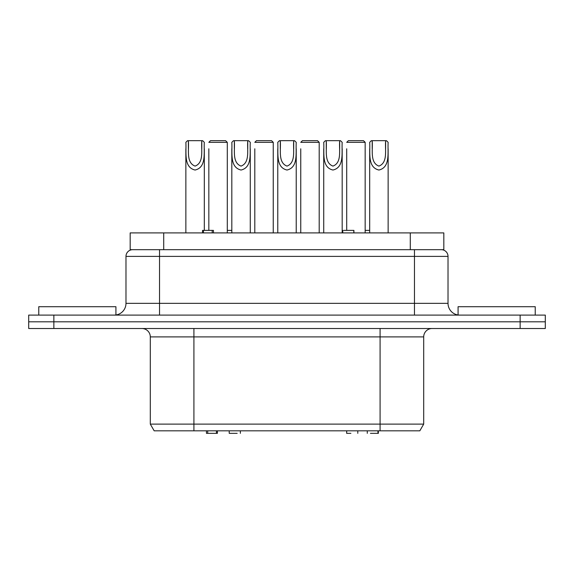 <?xml version="1.0" encoding="UTF-8"?>
<svg xmlns="http://www.w3.org/2000/svg" width="574" height="574" viewBox="0 0 574 574"><rect width="100%" height="100%" fill="white"/><g stroke="black" fill="none" stroke-linecap="round" stroke-linejoin="round"><path stroke-width="0.86" d="M216.441 430.823L216.441 433.341L217.403 433.341L217.403 430.823M370.452 433.341L378.359 433.341L378.359 430.823M377.95 430.823L377.95 433.341M206.461 430.823L206.461 433.341L216.441 433.341M207.709 430.823L207.709 433.341M346.66 430.823L346.66 433.341L346.761 430.823M350.893 433.341L346.761 433.341M237.17 433.341L229.636 433.341M372.203 140.996C372.971 149.678 369.721 162.664 378.912 166.094C388.11 162.664 384.86 149.678 385.62 140.996L386.46 140.659L388.139 142.338C387.493 152.584 390.535 167.335 378.912 170.033C367.288 167.335 370.338 152.584 369.692 142.338L371.364 140.659L372.203 140.996M372.203 148.788L372.203 140.659L385.62 140.659L385.62 148.788M326.247 140.996C327.015 149.678 323.765 162.664 332.956 166.094C342.154 162.664 338.904 149.678 339.664 140.996L340.504 140.659L342.183 142.338C341.53 152.584 344.579 167.335 332.956 170.033C321.332 167.335 324.382 152.584 323.729 142.338L325.408 140.659L326.247 140.996M326.247 148.788L326.247 140.659L339.664 140.659L339.664 148.788M280.291 140.996C281.059 149.678 277.809 162.664 287 166.094C296.191 162.664 292.941 149.678 293.709 140.996L294.548 140.659L296.227 142.338C295.574 152.584 298.623 167.335 287 170.033C275.377 167.335 278.426 152.584 277.773 142.338L279.452 140.659L280.291 140.996M280.291 148.788L280.291 140.659L293.709 140.659L293.709 148.788M234.336 140.996C235.096 149.678 231.846 162.664 241.044 166.094C250.235 162.664 246.985 149.678 247.753 140.996L248.592 140.659L250.271 142.338C249.618 152.584 252.668 167.335 241.044 170.033C229.421 167.335 232.47 152.584 231.817 142.338L233.496 140.659L234.336 140.996M234.336 148.788L234.336 140.659L247.753 140.659L247.753 148.788M188.38 140.996C189.14 149.678 185.89 162.664 195.088 166.094C204.279 162.664 201.029 149.678 201.797 140.996L202.636 140.659L204.308 142.338C203.662 152.584 206.712 167.335 195.088 170.033C183.465 167.335 186.507 152.584 185.861 142.338L187.54 140.659L188.38 140.996M188.38 148.788L188.38 140.659L201.797 140.659L201.797 148.788M363.486 140.659L348.389 140.659L346.71 142.338L365.164 142.338L363.816 140.996L365.164 142.338L365.164 148.795M346.71 230.389L346.71 148.795M317.53 140.659L302.433 140.659L300.754 142.338L319.201 142.338L317.86 140.996L319.201 142.338L319.201 148.795M300.754 232.908L300.754 148.795M271.567 140.659L256.47 140.659L254.799 142.338L273.246 142.338L271.904 140.996L273.246 142.338L273.246 148.795M254.799 232.908L254.799 148.795M225.611 140.659L210.514 140.659L208.836 142.338L227.29 142.338L225.948 140.996L227.29 142.338L227.29 148.795M208.836 230.389L208.836 148.795M545.3 315.097L545.3 321.806L520.144 321.806L545.3 321.806L545.3 315.097L28.7 315.097L28.7 321.806L53.856 321.806L28.7 321.806L28.7 328.515L545.3 328.515L545.3 321.806L545.3 328.515M414.471 315.097L414.471 303.352L125.979 303.352L125.979 256.391A6.709 6.709 0 0 1 132.694 249.683M441.306 249.683A6.709 6.709 0 0 1 448.021 256.391L414.471 256.391L414.471 249.683M459.76 315.097A11.738 11.738 0 0 1 448.021 303.352L414.471 303.352L414.471 256.391L125.979 256.391M125.979 303.352A11.738 11.738 0 0 1 114.24 315.097M520.144 315.097L520.144 321.806L53.856 321.806L520.144 321.806L520.144 328.515M380.088 328.515L380.088 336.902L423.698 336.902A8.388 8.388 0 0 1 432.086 328.515M141.914 328.515A8.388 8.388 0 0 1 150.302 336.902L193.912 336.902L193.912 328.515M535.233 315.097L535.233 306.71L458.081 306.71L458.081 314.975M115.919 314.975L115.919 306.71L38.767 306.71L38.767 315.097M380.088 430.823L419.824 430.823L423.698 424.114L150.302 424.114L154.176 430.823L380.088 430.823L380.088 336.902L193.912 336.902L193.912 430.823M28.7 328.515L28.7 321.806M203.476 232.908L203.476 230.389L202.514 230.389L202.514 232.908M369.692 230.389L365.164 230.389M213.456 232.908L213.456 230.389L203.476 230.389M212.208 232.908L212.208 230.389M353.914 232.908L353.914 230.389L343.661 230.389L349.681 230.389M231.817 230.389L227.29 230.389M163.719 232.908L130.176 232.908L130.176 249.683L163.719 249.683L163.719 232.908L443.824 232.908L443.824 249.683L163.719 249.683M53.856 328.515L53.856 315.097M159.529 249.683L159.529 315.097M410.281 249.683L410.281 232.908M367.281 433.341L367.281 430.823M357.796 433.341L357.796 430.823M229.22 433.341L229.22 430.823M240.355 433.341L240.355 430.823M388.139 232.908L388.139 148.795M371.364 140.659L369.692 142.338M386.46 140.659L388.139 142.338M369.692 232.908L369.692 148.795M342.183 232.908L342.183 148.795M325.408 140.659L323.729 142.338M340.504 140.659L342.183 142.338M323.729 232.908L323.729 148.795M296.227 232.908L296.227 148.795M279.452 140.659L277.773 142.338M294.548 140.659L296.227 142.338M277.773 232.908L277.773 148.795M250.271 232.908L250.271 148.795M233.496 140.659L231.817 142.338M248.592 140.659L250.271 142.338M231.817 232.908L231.817 148.795M204.308 230.389L204.308 148.795M187.54 140.659L185.861 142.338M202.636 140.659L204.308 142.338M185.861 232.908L185.861 148.795M348.389 140.659L346.71 142.338M365.164 232.908L365.164 142.338M302.433 140.659L300.754 142.338M319.201 232.908L319.201 142.338M256.47 140.659L254.799 142.338M273.246 232.908L273.246 142.338M210.514 140.659L208.836 142.338M227.29 232.908L227.29 142.338M448.021 303.352L448.021 256.391M423.698 336.902L423.698 424.114M150.302 336.902L150.302 424.114M353.814 230.389L353.814 232.908M342.778 230.389L342.778 232.908"/></g></svg>
